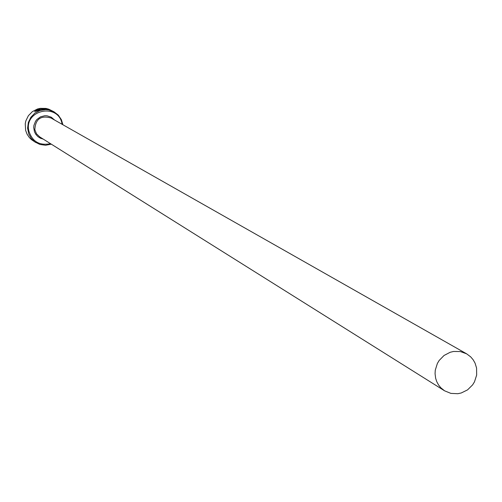 <?xml version="1.0" encoding="UTF-8"?>
<svg xmlns="http://www.w3.org/2000/svg" width="502" height="502" viewBox="0 0 502 502"><rect width="100%" height="100%" fill="white"/><g stroke="black" fill="none" stroke-linecap="round" stroke-linejoin="round"><path stroke-width="0.75" d="M36.608 111.149L36.044 110.942M36.577 110.189L35.912 110.835L46.303 109.053L42.287 108.583L43.254 109.116L41.942 109.26L40.775 108.608L47.69 109.273L41.804 109.649L34.701 111.5L36.577 110.189M37.882 110.126L39.137 109.706L38.428 109.298L36.332 110.057L39.489 108.846L40.417 109.386L37.92 110.327M62.104 124.295L62.066 124.113C58.753 102.533 23.858 109.624 28.827 130.909C32.272 141.627 39.507 145.881 50.533 143.679M51.317 144.168L45.594 145.26L39.846 144.438L34.807 141.884L31.212 138.351L28.758 133.94L27.597 128.142L28.35 122.425L30.879 117.23L34.908 113.101L40.034 110.465L45.707 109.599L48.569 109.869L53.959 111.77L58.301 115.134L61.388 119.683L62.907 124.753M53.959 111.77L48.7 109.147L45.939 108.419L40.248 108.35L37.455 109.009L32.366 111.626L28.357 115.736L25.847 120.894L25.244 123.712L25.64 130.42L27.077 134.185L29.323 137.517L31.475 139.625L35.642 142.455M476.574 368.035L475.055 363.109L473.166 359.777L470.694 356.866L466.64 353.828L460.309 351.538L453.519 351.469L450.175 352.278L444.032 355.479L439.156 360.48L437.355 363.498L435.278 370.169L435.058 373.645L435.648 378.295L436.809 381.771L438.56 384.965L440.831 387.782L444.565 390.807L450.915 393.399L457.818 393.706L461.238 392.978L467.557 389.878L472.608 384.883L474.478 381.84L476.655 375.076L476.574 368.035M40.235 109.505L39.489 108.846M39.539 109.11L38.572 109.38M35.993 110.672L35.592 110.534M35.642 110.804L34.801 111.626M42.877 109.147L42.287 108.583M444.565 390.807L39.714 136.895L36.539 133.846L34.839 129.767C35.372 119.074 40.762 115.146 50.997 117.995L466.64 353.828M43.254 139.11L40.417 138.207L37.901 136.607L35.88 134.423L34.475 131.788L33.709 127.64L33.916 125.406L35.554 121.252L36.922 119.47L40.524 116.834L44.829 115.724L47.056 115.799L51.254 117.192L54.63 120.053"/></g></svg>
